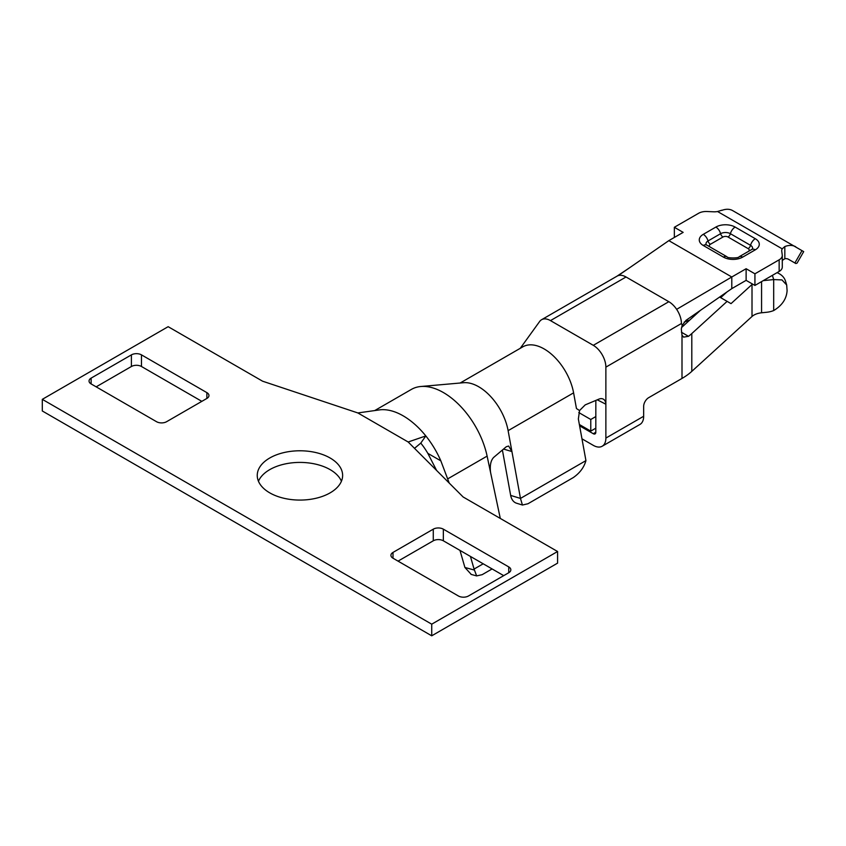 <?xml version="1.0" encoding="UTF-8"?>
<svg xmlns="http://www.w3.org/2000/svg" width="846" height="846" viewBox="0 0 846 846"><rect width="100%" height="100%" fill="white"/><g stroke="black" fill="none" stroke-linecap="round" stroke-linejoin="round"><path stroke-width="1.27" d="M357.847 412.943L262.609 381.208L168.153 326.683L42.3 399.344L431.724 624.179L557.577 551.507L463.132 496.983L408.163 441.993L357.847 412.943L380.489 409.76A64.106 37.013 60 0 1 425.824 435.933A64.106 37.013 60 0 1 440.84 460.859L449.226 483.066M500.293 518.439L487.116 456.11A64.106 37.013 -120 0 0 420.917 386.495A64.106 37.013 -120 0 0 411.399 389.403L374.715 410.574M471.275 574.434L464.909 567.476L459.97 550.386M436.61 470.45L427.833 453.35A49.861 28.785 -120 0 0 420.779 443.103L425.824 435.933L408.163 441.993M470.429 556.425L474.077 569.062L483.203 563.796M492.097 568.935L482.157 574.677L476.647 575.904L474.077 569.062M490.543 472.269C489.749 465.374 490.796 460.425 493.662 457.422L506.31 446.72M506.352 446.699L508.658 446.043L511.925 451.553L508.118 430.656A42.734 24.671 -120 0 0 463.523 382.72L420.917 386.495M503.539 449.067L511.925 451.553L520.47 498.421L585.94 460.615L578.357 418.982L579.552 410.543L576.454 408.544L573.599 392.851A42.734 24.671 -120 0 0 552.449 355.066A42.734 24.671 -120 0 0 522.807 346.839L460.118 383.037M502.397 450.03L510.667 495.418L520.47 498.421L522.437 505.03L527.946 503.761L573.271 477.588C579.827 473.041 584.047 467.383 585.94 460.615M522.437 505.02L516.568 503.222A14.245 9.888 -73 0 1 510.667 495.418M579.563 410.543L585.221 404.874L598.545 399.28A10.681 6.514 -62.9 0 1 603.187 399.069A10.681 6.514 -62.9 0 1 605.873 404.229L605.873 367.132A17.808 10.279 -120 0 0 593.289 345.327L550.471 320.602A17.808 10.279 -120 0 0 541.567 319.725A17.808 10.279 -120 0 0 539.611 321.533L520.258 348.309M597.265 399.82L605.873 404.229L605.873 438.08L643.658 416.274L643.658 406.387A7.128 4.114 -60 0 1 648.692 397.662L682.003 378.437L682.003 335.238L681.316 328.988L682.172 325.287M682.225 325.255L681.432 323.51A17.808 10.279 -120 0 0 676.641 309.34A17.808 10.279 -120 0 0 668.837 301.705L626.029 276.991A17.808 10.279 -120 0 0 618.225 275.606A17.808 10.279 -120 0 0 617.125 276.103L541.567 319.725M579.373 424.523L590.772 431.111L590.772 419.479L578.78 412.552M595.838 400.422L595.806 432.264A3.564 2.052 60 0 1 595.066 433.903A3.564 2.052 60 0 1 593.289 433.723L579.605 425.824M581.974 438.82L593.289 445.356A17.808 10.279 -120 0 0 602.193 446.233A17.808 10.279 -120 0 0 605.873 438.08M643.658 416.274A17.808 10.279 60 0 1 639.967 424.428L602.193 446.233M595.806 428.192L590.772 431.111M595.827 416.56L590.772 419.479M700.329 310.419L681.601 327.487M681.432 332.235L688.496 336.317A71.233 41.126 -0 0 0 691.806 333.557L727.116 301.366L719.629 297.052M773.688 310.556C782.074 305.501 786.547 298.871 787.097 290.654L786.685 284.986L781.979 279.92L773.688 279.571L773.688 310.556A21.372 17.184 163 0 1 766.666 312.269L761.569 312.787A14.245 8.227 -0 0 0 752.009 316.489L691.806 371.362A71.233 41.126 180 0 1 682.003 378.437M752.528 284.055A14.245 8.227 -0 0 0 752.009 284.499L731.029 303.629L727.116 301.366M689.807 320.01L684.171 322.072M720.697 297.665L726.926 291.986M772.398 275.352L773.688 279.571L763.261 280.629M688.496 336.317L683.621 337.12L682.003 335.238M618.225 275.606L668.837 240.634L731.79 276.991L746.119 268.721L754.928 273.808L779.155 259.817A10.681 6.165 0 0 0 782.286 255.46A10.681 6.165 0 0 0 782.254 254.984L781.746 251.188A10.681 6.165 180 0 1 781.715 250.723A10.681 6.165 180 0 1 782.222 248.851L784.792 246.556M721.839 210.21L717.567 211.532A10.681 6.165 180 0 1 713.516 211.796L706.939 211.511A10.681 6.165 0 0 0 698.574 213.298L674.347 227.278L683.156 232.375L668.837 240.634M782.286 255.46L782.286 267.093A10.681 6.165 180 0 1 779.155 271.45L754.928 285.44L746.119 280.354L731.79 288.623L731.79 276.991L676.641 309.34M721.839 210.379A28.489 16.455 120 0 1 732.657 210.601L803.7 251.622L797.059 263.127L795.8 263.508M801.997 250.638L794.88 262.979L788.493 259.288A14.245 8.227 120 0 0 784.845 258.707L782.222 260.483M784.845 258.707L784.824 246.546A28.701 16.571 -60 0 1 795.726 246.768M795.875 263.55L794.954 263.021M674.347 227.278L674.347 237.462M746.119 268.721L746.119 280.354M754.928 285.44L754.928 273.808M777.051 272.666C781.387 274.442 784.179 277.192 785.437 280.904M682.341 325.192L686 320.348L731.79 288.623M427.833 453.35L440.84 460.859M414.508 448.338L420.779 443.103M166.599 421.699A7.117 4.114 180 0 1 156.531 421.699L91.125 383.936A7.117 4.114 180 0 1 89.042 381.028A7.117 4.114 180 0 1 91.125 378.12L131.405 354.865A7.117 4.114 180 0 1 141.472 354.865L206.879 392.629A7.117 4.114 180 0 1 208.962 395.537A7.117 4.114 180 0 1 206.879 398.445L166.599 421.699M330.13 492.858A42.691 24.65 180 0 1 283.6 498.199A42.691 24.65 180 0 1 257.247 475.431A42.691 24.65 180 0 1 299.939 450.781A42.691 24.65 180 0 1 342.63 475.431A42.691 24.65 180 0 1 330.13 492.858M443.346 529.162L508.753 566.915A7.117 4.114 180 0 1 510.836 569.823A7.117 4.114 180 0 1 508.753 572.731L468.473 595.986A7.117 4.114 180 0 1 458.416 595.986L393.009 558.223A7.117 4.114 180 0 1 390.926 555.314A7.117 4.114 180 0 1 393.009 552.417L433.279 529.162A7.117 4.114 180 0 1 443.346 529.162L443.346 540.795L503.708 575.64M557.577 551.507L557.577 563.14L431.724 635.811L431.724 624.179M42.3 399.344L42.3 410.976L431.724 635.811M398.043 561.131L433.279 540.795A7.117 4.114 180 0 1 443.346 540.795M258.453 481.247A42.691 24.65 180 0 1 299.939 462.413A42.691 24.65 180 0 1 341.424 481.247M96.169 386.844L131.405 366.498A7.117 4.114 180 0 1 141.472 366.498L201.834 401.353M464.909 567.476L474.067 569.971M447.968 478.72L487.116 456.11M573.599 392.851L508.118 430.656M681.432 323.51L605.873 367.132M550.471 320.602L626.029 276.991M668.837 301.705L593.289 345.327M595.806 432.264L593.289 433.723M752.009 316.489L752.009 284.499M691.806 333.557L691.806 371.362M761.569 312.787L761.569 281.602M782.222 248.851L717.567 211.532M735.142 227.077L755.288 238.709A13.631 7.868 180 0 1 755.288 249.834L742.693 257.11A13.631 7.868 180 0 1 723.415 257.11L703.269 245.477A13.631 7.868 180 0 1 703.269 234.342L715.853 227.077A13.631 7.868 180 0 1 735.142 227.077A7.128 4.114 120 0 0 730.394 233.697A3.564 2.052 -60 0 1 728.015 237.007A3.564 2.052 0 0 0 722.981 237.007L710.386 244.272A3.564 2.052 0 0 0 710.354 247.159M732.657 210.601L795.621 246.958M779.155 271.45L779.155 259.817M748.181 251.537A3.564 2.052 0 0 0 748.16 248.639L728.015 237.007M748.16 248.639A3.564 2.052 120 0 0 750.539 245.329L730.394 233.697A6.916 3.997 0 0 0 720.602 233.697A3.564 2.052 -120 0 0 722.981 237.007M715.853 227.077A7.128 4.114 60 0 1 720.602 233.697L708.017 240.962A3.564 2.052 -120 0 0 710.386 244.272M703.269 234.342A7.128 4.114 60 0 1 708.017 240.962A6.916 3.997 -0 0 0 706.146 244.631M752.411 248.999A6.916 3.997 -0 0 0 750.539 245.329A7.128 4.114 -60 0 1 755.288 238.709M703.269 245.477A7.128 4.114 -60 0 1 706.822 245.129L706.209 244.79M723.415 257.11A7.128 4.114 -60 0 1 726.978 256.761C727.179 258.337 738.928 258.347 739.129 256.761L752.348 249.147M742.693 257.11A7.128 4.114 -120 0 0 739.129 256.761M755.288 249.834A7.128 4.114 -120 0 0 751.724 249.485M433.279 529.162L433.279 540.795M393.009 552.417L393.009 558.223M508.753 566.915L508.753 572.731M206.879 392.629L206.879 398.445M141.472 354.865L141.472 366.498M131.405 354.865L131.405 366.498M91.125 378.12L91.125 383.936M616.861 276.272L629.064 268.119M706.822 245.129L726.978 256.761M786.632 284.806L785.374 280.692M471.011 574.36L476.647 575.915"/></g></svg>

